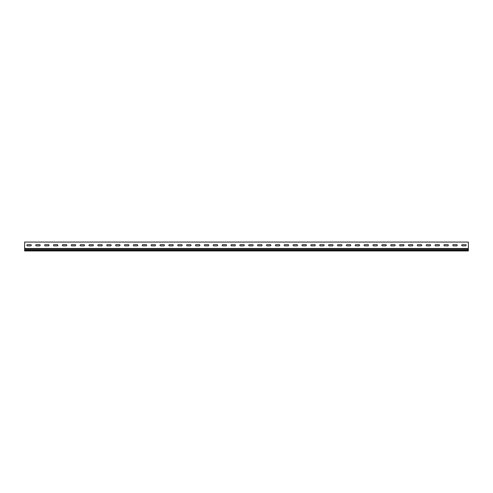 <?xml version="1.0" encoding="UTF-8"?>
<svg xmlns="http://www.w3.org/2000/svg" width="493" height="493" viewBox="0 0 493 493"><rect width="100%" height="100%" fill="white"/><g stroke="black" fill="none" stroke-linecap="round" stroke-linejoin="round"><path stroke-width="0.74" d="M31.305 245.261A0.622 0.622 0 0 1 30.683 245.884A0.622 0.622 0 0 0 31.305 245.261A0.622 0.622 0 0 0 30.683 244.639A0.622 0.622 0 0 1 31.305 245.261M40.179 245.261A0.622 0.622 0 0 1 39.557 245.884A0.622 0.622 0 0 0 40.179 245.261A0.622 0.622 0 0 0 39.557 244.639A0.622 0.622 0 0 1 40.179 245.261M49.053 245.261A0.622 0.622 0 0 1 48.431 245.884A0.622 0.622 0 0 0 49.053 245.261A0.622 0.622 0 0 0 48.431 244.639A0.622 0.622 0 0 1 49.053 245.261M57.927 245.261A0.622 0.622 0 0 1 57.305 245.884A0.622 0.622 0 0 0 57.927 245.261A0.622 0.622 0 0 0 57.305 244.639A0.622 0.622 0 0 1 57.927 245.261M66.802 245.261A0.622 0.622 0 0 1 66.179 245.884A0.622 0.622 0 0 0 66.802 245.261A0.622 0.622 0 0 0 66.179 244.639A0.622 0.622 0 0 1 66.802 245.261M75.675 245.261A0.622 0.622 0 0 1 75.053 245.884A0.622 0.622 0 0 0 75.675 245.261A0.622 0.622 0 0 0 75.053 244.639A0.622 0.622 0 0 1 75.675 245.261M84.549 245.261A0.622 0.622 0 0 1 83.927 245.884A0.622 0.622 0 0 0 84.549 245.261A0.622 0.622 0 0 0 83.927 244.639A0.622 0.622 0 0 1 84.549 245.261M93.423 245.261A0.622 0.622 0 0 1 92.801 245.884A0.622 0.622 0 0 0 93.423 245.261A0.622 0.622 0 0 0 92.801 244.639A0.622 0.622 0 0 1 93.423 245.261M102.297 245.261A0.622 0.622 0 0 1 101.675 245.884A0.622 0.622 0 0 0 102.297 245.261A0.622 0.622 0 0 0 101.675 244.639A0.622 0.622 0 0 1 102.297 245.261M111.171 245.261A0.622 0.622 0 0 1 110.549 245.884A0.622 0.622 0 0 0 111.171 245.261A0.622 0.622 0 0 0 110.549 244.639A0.622 0.622 0 0 1 111.171 245.261M120.046 245.261A0.622 0.622 0 0 1 119.423 245.884A0.622 0.622 0 0 0 120.046 245.261A0.622 0.622 0 0 0 119.423 244.639A0.622 0.622 0 0 1 120.046 245.261M128.919 245.261A0.622 0.622 0 0 1 128.297 245.884A0.622 0.622 0 0 0 128.919 245.261A0.622 0.622 0 0 0 128.297 244.639A0.622 0.622 0 0 1 128.919 245.261M137.793 245.261A0.622 0.622 0 0 1 137.171 245.884A0.622 0.622 0 0 0 137.793 245.261A0.622 0.622 0 0 0 137.171 244.639A0.622 0.622 0 0 1 137.793 245.261M146.667 245.261A0.622 0.622 0 0 1 146.045 245.884A0.622 0.622 0 0 0 146.667 245.261A0.622 0.622 0 0 0 146.045 244.639A0.622 0.622 0 0 1 146.667 245.261M155.541 245.261A0.622 0.622 0 0 1 154.919 245.884A0.622 0.622 0 0 0 155.541 245.261A0.622 0.622 0 0 0 154.919 244.639A0.622 0.622 0 0 1 155.541 245.261M164.416 245.261A0.622 0.622 0 0 1 163.793 245.884A0.622 0.622 0 0 0 164.416 245.261A0.622 0.622 0 0 0 163.793 244.639A0.622 0.622 0 0 1 164.416 245.261M173.289 245.261A0.622 0.622 0 0 1 172.667 245.884A0.622 0.622 0 0 0 173.289 245.261A0.622 0.622 0 0 0 172.667 244.639A0.622 0.622 0 0 1 173.289 245.261M182.163 245.261A0.622 0.622 0 0 1 181.541 245.884A0.622 0.622 0 0 0 182.163 245.261A0.622 0.622 0 0 0 181.541 244.639A0.622 0.622 0 0 1 182.163 245.261M191.037 245.261A0.622 0.622 0 0 1 190.415 245.884A0.622 0.622 0 0 0 191.037 245.261A0.622 0.622 0 0 0 190.415 244.639A0.622 0.622 0 0 1 191.037 245.261M199.911 245.261A0.622 0.622 0 0 1 199.289 245.884A0.622 0.622 0 0 0 199.911 245.261A0.622 0.622 0 0 0 199.289 244.639A0.622 0.622 0 0 1 199.911 245.261M208.785 245.261A0.622 0.622 0 0 1 208.163 245.884A0.622 0.622 0 0 0 208.785 245.261A0.622 0.622 0 0 0 208.163 244.639A0.622 0.622 0 0 1 208.785 245.261M217.659 245.261A0.622 0.622 0 0 1 217.037 245.884A0.622 0.622 0 0 0 217.659 245.261A0.622 0.622 0 0 0 217.037 244.639A0.622 0.622 0 0 1 217.659 245.261M226.534 245.261A0.622 0.622 0 0 1 225.911 245.884A0.622 0.622 0 0 0 226.534 245.261A0.622 0.622 0 0 0 225.911 244.639A0.622 0.622 0 0 1 226.534 245.261M235.407 245.261A0.622 0.622 0 0 1 234.785 245.884A0.622 0.622 0 0 0 235.407 245.261A0.622 0.622 0 0 0 234.785 244.639A0.622 0.622 0 0 1 235.407 245.261M244.281 245.261A0.622 0.622 0 0 1 243.659 245.884A0.622 0.622 0 0 0 244.281 245.261A0.622 0.622 0 0 0 243.659 244.639A0.622 0.622 0 0 1 244.281 245.261M253.155 245.261A0.622 0.622 0 0 1 252.533 245.884A0.622 0.622 0 0 0 253.155 245.261A0.622 0.622 0 0 0 252.533 244.639A0.622 0.622 0 0 1 253.155 245.261M262.029 245.261A0.622 0.622 0 0 1 261.407 245.884A0.622 0.622 0 0 0 262.029 245.261A0.622 0.622 0 0 0 261.407 244.639A0.622 0.622 0 0 1 262.029 245.261M270.904 245.261A0.622 0.622 0 0 1 270.281 245.884A0.622 0.622 0 0 0 270.904 245.261A0.622 0.622 0 0 0 270.281 244.639A0.622 0.622 0 0 1 270.904 245.261M279.777 245.261A0.622 0.622 0 0 1 279.155 245.884A0.622 0.622 0 0 0 279.777 245.261A0.622 0.622 0 0 0 279.155 244.639A0.622 0.622 0 0 1 279.777 245.261M288.651 245.261A0.622 0.622 0 0 1 288.029 245.884A0.622 0.622 0 0 0 288.651 245.261A0.622 0.622 0 0 0 288.029 244.639A0.622 0.622 0 0 1 288.651 245.261M297.525 245.261A0.622 0.622 0 0 1 296.903 245.884A0.622 0.622 0 0 0 297.525 245.261A0.622 0.622 0 0 0 296.903 244.639A0.622 0.622 0 0 1 297.525 245.261M306.399 245.261A0.622 0.622 0 0 1 305.777 245.884A0.622 0.622 0 0 0 306.399 245.261A0.622 0.622 0 0 0 305.777 244.639A0.622 0.622 0 0 1 306.399 245.261M315.274 245.261A0.622 0.622 0 0 1 314.651 245.884A0.622 0.622 0 0 0 315.274 245.261A0.622 0.622 0 0 0 314.651 244.639A0.622 0.622 0 0 1 315.274 245.261M324.147 245.261A0.622 0.622 0 0 1 323.525 245.884A0.622 0.622 0 0 0 324.147 245.261A0.622 0.622 0 0 0 323.525 244.639A0.622 0.622 0 0 1 324.147 245.261M333.021 245.261A0.622 0.622 0 0 1 332.399 245.884A0.622 0.622 0 0 0 333.021 245.261A0.622 0.622 0 0 0 332.399 244.639A0.622 0.622 0 0 1 333.021 245.261M341.895 245.261A0.622 0.622 0 0 1 341.273 245.884A0.622 0.622 0 0 0 341.895 245.261A0.622 0.622 0 0 0 341.273 244.639A0.622 0.622 0 0 1 341.895 245.261M350.769 245.261A0.622 0.622 0 0 1 350.147 245.884A0.622 0.622 0 0 0 350.769 245.261A0.622 0.622 0 0 0 350.147 244.639A0.622 0.622 0 0 1 350.769 245.261M359.644 245.261A0.622 0.622 0 0 1 359.021 245.884A0.622 0.622 0 0 0 359.644 245.261A0.622 0.622 0 0 0 359.021 244.639A0.622 0.622 0 0 1 359.644 245.261M368.517 245.261A0.622 0.622 0 0 1 367.895 245.884A0.622 0.622 0 0 0 368.517 245.261A0.622 0.622 0 0 0 367.895 244.639A0.622 0.622 0 0 1 368.517 245.261M377.391 245.261A0.622 0.622 0 0 1 376.769 245.884A0.622 0.622 0 0 0 377.391 245.261A0.622 0.622 0 0 0 376.769 244.639A0.622 0.622 0 0 1 377.391 245.261M386.265 245.261A0.622 0.622 0 0 1 385.643 245.884A0.622 0.622 0 0 0 386.265 245.261A0.622 0.622 0 0 0 385.643 244.639A0.622 0.622 0 0 1 386.265 245.261M448.383 245.261A0.622 0.622 0 0 1 447.761 245.884A0.622 0.622 0 0 0 448.383 245.261A0.622 0.622 0 0 0 447.761 244.639A0.622 0.622 0 0 1 448.383 245.261M439.51 245.261A0.622 0.622 0 0 1 438.887 245.884A0.622 0.622 0 0 0 439.51 245.261A0.622 0.622 0 0 0 438.887 244.639A0.622 0.622 0 0 1 439.51 245.261M430.635 245.261A0.622 0.622 0 0 1 430.013 245.884A0.622 0.622 0 0 0 430.635 245.261A0.622 0.622 0 0 0 430.013 244.639A0.622 0.622 0 0 1 430.635 245.261M421.761 245.261A0.622 0.622 0 0 1 421.139 245.884A0.622 0.622 0 0 0 421.761 245.261A0.622 0.622 0 0 0 421.139 244.639A0.622 0.622 0 0 1 421.761 245.261M412.887 245.261A0.622 0.622 0 0 1 412.265 245.884A0.622 0.622 0 0 0 412.887 245.261A0.622 0.622 0 0 0 412.265 244.639A0.622 0.622 0 0 1 412.887 245.261M466.131 245.261A0.622 0.622 0 0 1 465.509 245.884A0.622 0.622 0 0 0 466.131 245.261A0.622 0.622 0 0 0 465.509 244.639A0.622 0.622 0 0 1 466.131 245.261M404.013 245.261A0.622 0.622 0 0 1 403.391 245.884A0.622 0.622 0 0 0 404.013 245.261A0.622 0.622 0 0 0 403.391 244.639A0.622 0.622 0 0 1 404.013 245.261M395.139 245.261A0.622 0.622 0 0 1 394.517 245.884A0.622 0.622 0 0 0 395.139 245.261A0.622 0.622 0 0 0 394.517 244.639A0.622 0.622 0 0 1 395.139 245.261M457.257 245.261A0.622 0.622 0 0 1 456.635 245.884A0.622 0.622 0 0 0 457.257 245.261A0.622 0.622 0 0 0 456.635 244.639A0.622 0.622 0 0 1 457.257 245.261M468.35 248.527L468.35 242.063L24.65 242.063L24.65 248.527L468.35 248.527L468.35 249.304L24.65 249.304L24.65 250.937L468.35 250.937L468.35 249.304M27.491 244.639A0.622 0.622 0 0 0 26.869 245.261A0.622 0.622 0 0 0 27.491 245.884A0.622 0.622 0 0 1 26.869 245.261A0.622 0.622 0 0 1 27.491 244.639L30.683 244.639M36.365 244.639A0.622 0.622 0 0 0 35.742 245.261A0.622 0.622 0 0 0 36.365 245.884A0.622 0.622 0 0 1 35.742 245.261A0.622 0.622 0 0 1 36.365 244.639L39.557 244.639M45.239 244.639A0.622 0.622 0 0 0 44.617 245.261A0.622 0.622 0 0 0 45.239 245.884A0.622 0.622 0 0 1 44.617 245.261A0.622 0.622 0 0 1 45.239 244.639L48.431 244.639M54.113 244.639A0.622 0.622 0 0 0 53.49 245.261A0.622 0.622 0 0 0 54.113 245.884A0.622 0.622 0 0 1 53.49 245.261A0.622 0.622 0 0 1 54.113 244.639L57.305 244.639M62.987 244.639A0.622 0.622 0 0 0 62.364 245.261A0.622 0.622 0 0 0 62.987 245.884A0.622 0.622 0 0 1 62.364 245.261A0.622 0.622 0 0 1 62.987 244.639L66.179 244.639M71.861 244.639A0.622 0.622 0 0 0 71.238 245.261A0.622 0.622 0 0 0 71.861 245.884A0.622 0.622 0 0 1 71.238 245.261A0.622 0.622 0 0 1 71.861 244.639L75.053 244.639M80.735 244.639A0.622 0.622 0 0 0 80.112 245.261A0.622 0.622 0 0 0 80.735 245.884A0.622 0.622 0 0 1 80.112 245.261A0.622 0.622 0 0 1 80.735 244.639L83.927 244.639M89.609 244.639A0.622 0.622 0 0 0 88.986 245.261A0.622 0.622 0 0 0 89.609 245.884A0.622 0.622 0 0 1 88.986 245.261A0.622 0.622 0 0 1 89.609 244.639L92.801 244.639M98.483 244.639A0.622 0.622 0 0 0 97.861 245.261A0.622 0.622 0 0 0 98.483 245.884A0.622 0.622 0 0 1 97.861 245.261A0.622 0.622 0 0 1 98.483 244.639L101.675 244.639M107.357 244.639A0.622 0.622 0 0 0 106.734 245.261A0.622 0.622 0 0 0 107.357 245.884A0.622 0.622 0 0 1 106.734 245.261A0.622 0.622 0 0 1 107.357 244.639L110.549 244.639M116.231 244.639A0.622 0.622 0 0 0 115.608 245.261A0.622 0.622 0 0 0 116.231 245.884A0.622 0.622 0 0 1 115.608 245.261A0.622 0.622 0 0 1 116.231 244.639L119.423 244.639M125.105 244.639A0.622 0.622 0 0 0 124.482 245.261A0.622 0.622 0 0 0 125.105 245.884A0.622 0.622 0 0 1 124.482 245.261A0.622 0.622 0 0 1 125.105 244.639L128.297 244.639M133.979 244.639A0.622 0.622 0 0 0 133.356 245.261A0.622 0.622 0 0 0 133.979 245.884A0.622 0.622 0 0 1 133.356 245.261A0.622 0.622 0 0 1 133.979 244.639L137.171 244.639M142.853 244.639A0.622 0.622 0 0 0 142.231 245.261A0.622 0.622 0 0 0 142.853 245.884A0.622 0.622 0 0 1 142.231 245.261A0.622 0.622 0 0 1 142.853 244.639L146.045 244.639M151.727 244.639A0.622 0.622 0 0 0 151.104 245.261A0.622 0.622 0 0 0 151.727 245.884A0.622 0.622 0 0 1 151.104 245.261A0.622 0.622 0 0 1 151.727 244.639L154.919 244.639M160.601 244.639A0.622 0.622 0 0 0 159.978 245.261A0.622 0.622 0 0 0 160.601 245.884A0.622 0.622 0 0 1 159.978 245.261A0.622 0.622 0 0 1 160.601 244.639L163.793 244.639M169.475 244.639A0.622 0.622 0 0 0 168.852 245.261A0.622 0.622 0 0 0 169.475 245.884A0.622 0.622 0 0 1 168.852 245.261A0.622 0.622 0 0 1 169.475 244.639L172.667 244.639M178.349 244.639A0.622 0.622 0 0 0 177.726 245.261A0.622 0.622 0 0 0 178.349 245.884A0.622 0.622 0 0 1 177.726 245.261A0.622 0.622 0 0 1 178.349 244.639L181.541 244.639M187.223 244.639A0.622 0.622 0 0 0 186.6 245.261A0.622 0.622 0 0 0 187.223 245.884A0.622 0.622 0 0 1 186.6 245.261A0.622 0.622 0 0 1 187.223 244.639L190.415 244.639M196.097 244.639A0.622 0.622 0 0 0 195.474 245.261A0.622 0.622 0 0 0 196.097 245.884A0.622 0.622 0 0 1 195.474 245.261A0.622 0.622 0 0 1 196.097 244.639L199.289 244.639M204.971 244.639A0.622 0.622 0 0 0 204.349 245.261A0.622 0.622 0 0 0 204.971 245.884A0.622 0.622 0 0 1 204.349 245.261A0.622 0.622 0 0 1 204.971 244.639L208.163 244.639M213.845 244.639A0.622 0.622 0 0 0 213.222 245.261A0.622 0.622 0 0 0 213.845 245.884A0.622 0.622 0 0 1 213.222 245.261A0.622 0.622 0 0 1 213.845 244.639L217.037 244.639M222.719 244.639A0.622 0.622 0 0 0 222.096 245.261A0.622 0.622 0 0 0 222.719 245.884A0.622 0.622 0 0 1 222.096 245.261A0.622 0.622 0 0 1 222.719 244.639L225.911 244.639M231.593 244.639A0.622 0.622 0 0 0 230.97 245.261A0.622 0.622 0 0 0 231.593 245.884A0.622 0.622 0 0 1 230.97 245.261A0.622 0.622 0 0 1 231.593 244.639L234.785 244.639M240.467 244.639A0.622 0.622 0 0 0 239.844 245.261A0.622 0.622 0 0 0 240.467 245.884A0.622 0.622 0 0 1 239.844 245.261A0.622 0.622 0 0 1 240.467 244.639L243.659 244.639M249.341 244.639A0.622 0.622 0 0 0 248.719 245.261A0.622 0.622 0 0 0 249.341 245.884A0.622 0.622 0 0 1 248.719 245.261A0.622 0.622 0 0 1 249.341 244.639L252.533 244.639M258.215 244.639A0.622 0.622 0 0 0 257.592 245.261A0.622 0.622 0 0 0 258.215 245.884A0.622 0.622 0 0 1 257.592 245.261A0.622 0.622 0 0 1 258.215 244.639L261.407 244.639M267.089 244.639A0.622 0.622 0 0 0 266.466 245.261A0.622 0.622 0 0 0 267.089 245.884A0.622 0.622 0 0 1 266.466 245.261A0.622 0.622 0 0 1 267.089 244.639L270.281 244.639M275.963 244.639A0.622 0.622 0 0 0 275.34 245.261A0.622 0.622 0 0 0 275.963 245.884A0.622 0.622 0 0 1 275.34 245.261A0.622 0.622 0 0 1 275.963 244.639L279.155 244.639M284.837 244.639A0.622 0.622 0 0 0 284.214 245.261A0.622 0.622 0 0 0 284.837 245.884A0.622 0.622 0 0 1 284.214 245.261A0.622 0.622 0 0 1 284.837 244.639L288.029 244.639M293.711 244.639A0.622 0.622 0 0 0 293.089 245.261A0.622 0.622 0 0 0 293.711 245.884A0.622 0.622 0 0 1 293.089 245.261A0.622 0.622 0 0 1 293.711 244.639L296.903 244.639M302.585 244.639A0.622 0.622 0 0 0 301.962 245.261A0.622 0.622 0 0 0 302.585 245.884A0.622 0.622 0 0 1 301.962 245.261A0.622 0.622 0 0 1 302.585 244.639L305.777 244.639M311.459 244.639A0.622 0.622 0 0 0 310.836 245.261A0.622 0.622 0 0 0 311.459 245.884A0.622 0.622 0 0 1 310.836 245.261A0.622 0.622 0 0 1 311.459 244.639L314.651 244.639M320.333 244.639A0.622 0.622 0 0 0 319.71 245.261A0.622 0.622 0 0 0 320.333 245.884A0.622 0.622 0 0 1 319.71 245.261A0.622 0.622 0 0 1 320.333 244.639L323.525 244.639M329.207 244.639A0.622 0.622 0 0 0 328.584 245.261A0.622 0.622 0 0 0 329.207 245.884A0.622 0.622 0 0 1 328.584 245.261A0.622 0.622 0 0 1 329.207 244.639L332.399 244.639M338.081 244.639A0.622 0.622 0 0 0 337.459 245.261A0.622 0.622 0 0 0 338.081 245.884A0.622 0.622 0 0 1 337.459 245.261A0.622 0.622 0 0 1 338.081 244.639L341.273 244.639M346.955 244.639A0.622 0.622 0 0 0 346.332 245.261A0.622 0.622 0 0 0 346.955 245.884A0.622 0.622 0 0 1 346.332 245.261A0.622 0.622 0 0 1 346.955 244.639L350.147 244.639M355.829 244.639A0.622 0.622 0 0 0 355.206 245.261A0.622 0.622 0 0 0 355.829 245.884A0.622 0.622 0 0 1 355.206 245.261A0.622 0.622 0 0 1 355.829 244.639L359.021 244.639M364.703 244.639A0.622 0.622 0 0 0 364.08 245.261A0.622 0.622 0 0 0 364.703 245.884A0.622 0.622 0 0 1 364.08 245.261A0.622 0.622 0 0 1 364.703 244.639L367.895 244.639M373.577 244.639A0.622 0.622 0 0 0 372.954 245.261A0.622 0.622 0 0 0 373.577 245.884A0.622 0.622 0 0 1 372.954 245.261A0.622 0.622 0 0 1 373.577 244.639L376.769 244.639M382.451 244.639A0.622 0.622 0 0 0 381.829 245.261A0.622 0.622 0 0 0 382.451 245.884A0.622 0.622 0 0 1 381.829 245.261A0.622 0.622 0 0 1 382.451 244.639L385.643 244.639M444.569 244.639A0.622 0.622 0 0 0 443.946 245.261A0.622 0.622 0 0 0 444.569 245.884A0.622 0.622 0 0 1 443.946 245.261A0.622 0.622 0 0 1 444.569 244.639L447.761 244.639M435.695 244.639A0.622 0.622 0 0 0 435.072 245.261A0.622 0.622 0 0 0 435.695 245.884A0.622 0.622 0 0 1 435.072 245.261A0.622 0.622 0 0 1 435.695 244.639L438.887 244.639M426.821 244.639A0.622 0.622 0 0 0 426.198 245.261A0.622 0.622 0 0 0 426.821 245.884A0.622 0.622 0 0 1 426.198 245.261A0.622 0.622 0 0 1 426.821 244.639L430.013 244.639M417.947 244.639A0.622 0.622 0 0 0 417.325 245.261A0.622 0.622 0 0 0 417.947 245.884A0.622 0.622 0 0 1 417.325 245.261A0.622 0.622 0 0 1 417.947 244.639L421.139 244.639M409.073 244.639A0.622 0.622 0 0 0 408.45 245.261A0.622 0.622 0 0 0 409.073 245.884A0.622 0.622 0 0 1 408.45 245.261A0.622 0.622 0 0 1 409.073 244.639L412.265 244.639M462.317 244.639A0.622 0.622 0 0 0 461.695 245.261A0.622 0.622 0 0 0 462.317 245.884A0.622 0.622 0 0 1 461.695 245.261A0.622 0.622 0 0 1 462.317 244.639L465.509 244.639M400.199 244.639A0.622 0.622 0 0 0 399.576 245.261A0.622 0.622 0 0 0 400.199 245.884A0.622 0.622 0 0 1 399.576 245.261A0.622 0.622 0 0 1 400.199 244.639L403.391 244.639M391.325 244.639A0.622 0.622 0 0 0 390.702 245.261A0.622 0.622 0 0 0 391.325 245.884A0.622 0.622 0 0 1 390.702 245.261A0.622 0.622 0 0 1 391.325 244.639L394.517 244.639M453.443 244.639A0.622 0.622 0 0 0 452.82 245.261A0.622 0.622 0 0 0 453.443 245.884A0.622 0.622 0 0 1 452.82 245.261A0.622 0.622 0 0 1 453.443 244.639L456.635 244.639M30.683 245.884L27.491 245.884M39.557 245.884L36.365 245.884M48.431 245.884L45.239 245.884M57.305 245.884L54.113 245.884M66.179 245.884L62.987 245.884M75.053 245.884L71.861 245.884M83.927 245.884L80.735 245.884M92.801 245.884L89.609 245.884M101.675 245.884L98.483 245.884M110.549 245.884L107.357 245.884M119.423 245.884L116.231 245.884M128.297 245.884L125.105 245.884M137.171 245.884L133.979 245.884M146.045 245.884L142.853 245.884M154.919 245.884L151.727 245.884M163.793 245.884L160.601 245.884M172.667 245.884L169.475 245.884M181.541 245.884L178.349 245.884M190.415 245.884L187.223 245.884M199.289 245.884L196.097 245.884M208.163 245.884L204.971 245.884M217.037 245.884L213.845 245.884M225.911 245.884L222.719 245.884M234.785 245.884L231.593 245.884M243.659 245.884L240.467 245.884M252.533 245.884L249.341 245.884M261.407 245.884L258.215 245.884M270.281 245.884L267.089 245.884M279.155 245.884L275.963 245.884M288.029 245.884L284.837 245.884M296.903 245.884L293.711 245.884M305.777 245.884L302.585 245.884M314.651 245.884L311.459 245.884M323.525 245.884L320.333 245.884M332.399 245.884L329.207 245.884M341.273 245.884L338.081 245.884M350.147 245.884L346.955 245.884M359.021 245.884L355.829 245.884M367.895 245.884L364.703 245.884M376.769 245.884L373.577 245.884M385.643 245.884L382.451 245.884M447.761 245.884L444.569 245.884M438.887 245.884L435.695 245.884M430.013 245.884L426.821 245.884M421.139 245.884L417.947 245.884M412.265 245.884L409.073 245.884M465.509 245.884L462.317 245.884M403.391 245.884L400.199 245.884M394.517 245.884L391.325 245.884M456.635 245.884L453.443 245.884M468.35 250.204L24.65 250.204M24.65 248.527L24.65 249.304"/></g></svg>
